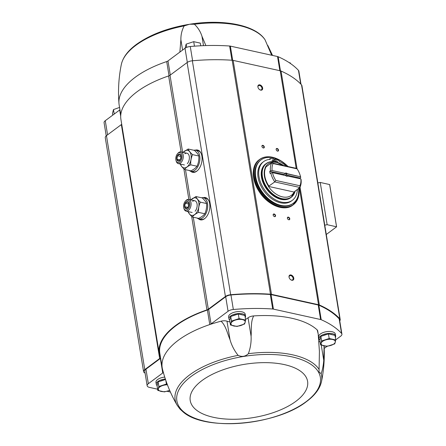 <?xml version="1.0" encoding="UTF-8"?>
<svg xmlns="http://www.w3.org/2000/svg" width="446" height="446" viewBox="0 0 446 446"><rect width="100%" height="100%" fill="white"/><g stroke="black" fill="none" stroke-linecap="round" stroke-linejoin="round"><path stroke-width="0.67" d="M205.874 45.576L201.966 36.288C200.505 31.66 197.991 27.646 194.423 24.251L189.595 24.251C222.805 18.821 255.552 24.887 265.047 39.783L271.681 55.237M272.534 55.427L267.806 45.447M301.011 84.311L298.853 71.115A6.004 2.726 170.7 0 0 298.474 70.384A129.128 58.621 170.7 0 0 278.148 56.726A3.601 1.633 170.7 0 0 277.535 56.531L230.365 46.122A3.601 1.633 170.7 0 0 229.629 46.016A129.128 58.621 170.7 0 0 190.269 46.507A6.004 2.726 170.7 0 0 185.006 48.274L167.98 60.929L170.294 75.045M189.595 24.251L184.165 25.907A74.22 33.695 -9.3 0 0 135.818 45.364A74.22 33.695 -9.3 0 0 121.334 64.458C118.731 77.275 117.939 90.231 118.954 103.333A81.83 37.152 170.7 0 1 166.709 61.565A3.306 1.5 170.7 0 0 167.98 60.929M245.64 320.061L244.887 315.467L238.315 314.012L230.733 316.482L229.718 320.401L230.47 325L231.485 321.081L239.067 318.611L245.64 320.061L244.631 323.98L237.043 326.45L230.47 325M335.766 339.947L335.013 335.353L328.44 333.903L320.858 336.373L319.849 340.292L320.602 344.886L321.611 340.967L329.193 338.497L335.766 339.947L334.756 343.872L327.174 346.341L320.602 344.886M165.516 379.507L158.079 381.927L157.07 385.846L157.823 390.44L158.832 386.52L166.419 384.051L167.233 384.335M339.752 320.891A6.004 2.726 170.7 0 0 340.214 319.548A6.004 2.726 170.7 0 0 339.841 318.823A129.73 58.894 170.7 0 0 319.347 304.986A4.806 2.18 170.7 0 0 318.522 304.724L271.469 294.338A4.806 2.18 170.7 0 0 270.482 294.204A129.73 58.894 170.7 0 0 230.666 294.728A6.004 2.726 170.7 0 0 225.42 296.495L208.332 309.195A3.601 1.633 170.7 0 1 206.955 309.886A82.432 37.425 170.7 0 0 159.222 353.316A82.432 37.425 170.7 0 0 160.32 357.157A3.601 1.633 170.7 0 1 160.365 357.324A3.601 1.633 170.7 0 1 159.657 358.534L121.345 124.585L106.455 135.651A6.004 2.726 170.7 0 0 105.267 137.669L143.579 371.618A6.004 2.726 170.7 0 0 145.078 373.062M121.345 124.585A3.601 1.633 170.7 0 0 121.708 124.256M181.087 151.924L168.644 75.937A82.432 37.425 170.7 0 0 120.911 119.366L159.222 353.316M168.644 75.937A3.601 1.633 170.7 0 0 170.021 75.246L187.108 62.54A6.004 2.726 170.7 0 1 192.354 60.779A129.73 58.894 170.7 0 1 232.171 60.255A4.806 2.18 170.7 0 1 233.158 60.388L280.216 70.775A4.806 2.18 170.7 0 1 281.036 71.037A129.73 58.894 170.7 0 1 301.529 84.874A6.004 2.726 170.7 0 1 301.903 85.593L340.214 319.548M324.086 345.912L323.757 360.385C323.328 365.625 322.458 370.057 321.148 373.681L319.041 372.053L319.408 351.359L318.188 333.931L317.19 329.928A81.83 37.152 170.7 0 0 253.696 315.919A6.004 2.726 170.7 0 0 248.06 317.786A13.815 6.272 170.7 0 1 245.523 319.364M253.696 315.919C250.574 321.655 251.583 329.382 251.092 336.284C251.36 342.199 250.451 348.003 248.372 353.695C245.333 356.588 241.91 357.14 238.114 355.356C234.351 350.64 231.652 345.421 230.013 339.696C227.354 333.301 225.86 325.658 221.06 321.204A81.83 37.152 170.7 0 0 209.776 324.56A81.83 37.152 170.7 0 0 162.193 367.744A81.83 37.152 170.7 0 0 162.478 369.137C165.695 381.882 170.584 393.907 177.134 405.224L179.983 409.06L183.312 412.115C205.667 431.633 276.799 425.116 306.536 401.545C314.904 395.346 319.888 388.695 321.494 381.586A74.22 33.695 170.7 0 0 321.148 373.681M319.905 340.075A8.407 3.819 -9.3 0 1 319.063 338.759L318.745 336.802A8.407 3.819 -9.3 0 1 320.401 333.982A8.407 3.819 -9.3 0 1 329.393 331.439A8.407 3.819 -9.3 0 1 335.342 334.087L335.66 336.044A8.407 3.819 -9.3 0 1 335.359 337.438M229.774 320.189A8.407 3.819 -9.3 0 1 228.937 318.868L228.614 316.916A8.407 3.819 -9.3 0 1 230.27 314.09A8.407 3.819 -9.3 0 1 239.262 311.553A8.407 3.819 -9.3 0 1 245.211 314.201L245.534 316.153A8.407 3.819 -9.3 0 1 245.228 317.546M335.749 339.835L340.733 336.128A6.004 2.726 170.7 0 0 341.92 334.11A6.004 2.726 170.7 0 0 341.541 333.379A129.128 58.621 170.7 0 0 321.215 319.721A3.601 1.633 170.7 0 0 320.602 319.526L273.431 309.117A3.601 1.633 170.7 0 0 272.696 309.011A129.128 58.621 170.7 0 0 233.336 309.502A6.004 2.726 170.7 0 0 228.073 311.269L211.047 323.924L208.667 309.401A3.306 1.5 170.7 0 1 207.401 310.037A81.83 37.152 170.7 0 0 159.813 353.221L162.193 367.744M207.401 310.037L209.776 324.56A3.306 1.5 170.7 0 0 211.047 323.924M230.013 339.696L226.986 321.198A6.004 2.726 170.7 0 0 221.06 321.204M226.986 321.198A13.815 6.272 170.7 0 0 229.969 321.912M318.188 333.931L317.669 330.765A6.004 2.726 170.7 0 0 317.19 329.928M319.085 341.63A13.815 6.272 170.7 0 0 320.094 341.803M324.203 348.415L327.018 346.325M341.92 334.11L339.54 319.587A6.004 2.726 170.7 0 0 339.166 318.857A129.128 58.621 170.7 0 0 318.84 305.198A3.601 1.633 170.7 0 0 318.227 305.003L271.056 294.594A3.601 1.633 170.7 0 0 270.315 294.488A129.128 58.621 170.7 0 0 230.961 294.979A6.004 2.726 170.7 0 0 225.698 296.746L208.667 309.401M159.657 358.534L144.766 369.606A6.004 2.726 170.7 0 0 143.579 371.618M147.147 385.718A6.004 2.726 170.7 0 1 148.334 383.699L162.745 372.984L160.365 358.461L145.953 369.177A6.004 2.726 170.7 0 0 144.772 371.195L147.147 385.718A6.004 2.726 170.7 0 0 149.494 387.407L157.622 389.202M326.282 234.496L336.591 226.808L327.152 224.7L320.234 182.453L317.836 182.916M327.152 224.7L324.755 225.169M336.557 226.78L329.672 184.56L320.234 182.453M203.081 197.684A11.412 6.712 102.4 0 1 205.333 197.55A11.412 6.712 102.4 0 1 209.43 210.138A11.412 6.712 102.4 0 1 200.416 219.839A11.412 6.712 102.4 0 1 198.425 218.769M195.298 150.151A11.412 6.712 102.4 0 1 197.55 150.023A11.412 6.712 102.4 0 1 201.648 162.612A11.412 6.712 102.4 0 1 192.633 172.307A11.412 6.712 102.4 0 1 190.643 171.242M259.845 84.857A3.005 2.013 -126.6 0 1 262.683 88.615A3.005 2.013 -126.6 0 1 259.6 89.624A3.005 2.013 -126.6 0 1 258.044 87.533A3.005 2.013 -126.6 0 1 259.845 84.857M290.976 274.976A3.005 2.013 -126.6 0 1 293.814 278.733A3.005 2.013 -126.6 0 1 290.731 279.742A3.005 2.013 -126.6 0 1 289.175 277.652A3.005 2.013 -126.6 0 1 290.976 274.976M274.134 213.991A1.5 1.004 -126.6 0 1 275.55 215.875A1.5 1.004 -126.6 0 1 274.011 216.377A1.5 1.004 -126.6 0 1 273.231 215.329A1.5 1.004 -126.6 0 1 274.134 213.991M262.889 145.34A1.5 1.004 -126.6 0 1 264.311 147.219A1.5 1.004 -126.6 0 1 262.766 147.721A1.5 1.004 -126.6 0 1 261.992 146.678A1.5 1.004 -126.6 0 1 262.889 145.34M277.122 148.479A1.5 1.004 -126.6 0 1 278.538 150.358A1.5 1.004 -126.6 0 1 276.999 150.865A1.5 1.004 -126.6 0 1 276.219 149.817A1.5 1.004 -126.6 0 1 277.122 148.479M288.361 217.135A1.5 1.004 -126.6 0 1 289.783 219.014A1.5 1.004 -126.6 0 1 288.239 219.516A1.5 1.004 -126.6 0 1 287.464 218.473A1.5 1.004 -126.6 0 1 288.361 217.135M287.486 218.529A1.243 0.831 -126.6 0 1 287.681 217.576A1.243 0.831 -126.6 0 1 288.244 217.475A1.243 0.831 -126.6 0 1 289.292 218.423A1.243 0.831 -126.6 0 1 289.164 219.566A1.243 0.831 -126.6 0 1 288.188 219.482M276.241 149.878A1.243 0.831 -126.6 0 1 276.442 148.919A1.243 0.831 -126.6 0 1 276.999 148.825A1.243 0.831 -126.6 0 1 278.053 149.767A1.243 0.831 -126.6 0 1 277.919 150.91A1.243 0.831 -126.6 0 1 276.949 150.826M262.008 146.734A1.243 0.831 -126.6 0 1 262.209 145.781A1.243 0.831 -126.6 0 1 262.772 145.686A1.243 0.831 -126.6 0 1 263.82 146.628A1.243 0.831 -126.6 0 1 263.692 147.771A1.243 0.831 -126.6 0 1 262.716 147.687M273.253 215.39A1.243 0.831 -126.6 0 1 273.454 214.431A1.243 0.831 -126.6 0 1 274.011 214.336A1.243 0.831 -126.6 0 1 275.065 215.279A1.243 0.831 -126.6 0 1 274.931 216.427A1.243 0.831 -126.6 0 1 273.961 216.338M167.038 391.281L170.389 392.017M162.745 372.984A3.306 1.5 170.7 0 0 163.325 372.332M157.126 385.628A8.407 3.819 -9.3 0 1 156.29 384.313L155.966 382.361A8.407 3.819 -9.3 0 1 157.622 379.535A8.407 3.819 -9.3 0 1 164.73 377.087M119.946 109.761A3.306 1.5 170.7 0 1 119.679 109.989L105.267 120.704A6.004 2.726 170.7 0 0 104.08 122.722L106.226 135.829M118.954 103.333A81.83 37.152 170.7 0 0 119.121 104.749L120.771 114.823M232.773 315.818A6.696 3.038 -9.3 0 1 236.82 314.502M239.842 314.352A6.696 3.038 -9.3 0 1 242.373 314.909M228.937 318.868A8.407 3.819 -9.3 0 1 230.593 316.047A8.407 3.819 -9.3 0 1 239.58 313.505A8.407 3.819 -9.3 0 1 245.534 316.153M322.898 335.71A6.696 3.038 -9.3 0 1 326.951 334.388M329.968 334.238A6.696 3.038 -9.3 0 1 332.504 334.801M319.063 338.759A8.407 3.819 -9.3 0 1 320.719 335.933A8.407 3.819 -9.3 0 1 329.711 333.396A8.407 3.819 -9.3 0 1 335.66 336.044M160.125 381.263A6.696 3.038 -9.3 0 1 164.173 379.942M156.29 384.313A8.407 3.819 -9.3 0 1 157.945 381.492A8.407 3.819 -9.3 0 1 165.355 379.016M158.079 381.927L158.832 386.52M169.681 390.406L164.396 391.895L157.823 390.44M165.817 380.399L166.419 384.051M169.658 390.362A7.208 3.273 -9.3 0 1 168.231 390.919A7.208 3.273 -9.3 0 1 161.151 391.432A7.208 3.273 -9.3 0 1 158.369 388.745A7.208 3.273 -9.3 0 1 162.667 385.55A7.208 3.273 -9.3 0 1 167.412 384.803M320.858 336.373L321.611 340.967M328.44 333.903L329.193 338.497M332.526 339.49A7.208 3.273 -9.3 0 1 335.303 342.171A7.208 3.273 -9.3 0 1 331.01 345.366A7.208 3.273 -9.3 0 1 323.93 345.879A7.208 3.273 -9.3 0 1 321.148 343.191A7.208 3.273 -9.3 0 1 325.446 339.997A7.208 3.273 -9.3 0 1 332.526 339.49M238.315 314.012L239.067 318.611M230.733 316.482L231.485 321.081M242.395 319.598A7.208 3.273 -9.3 0 1 245.177 322.285A7.208 3.273 -9.3 0 1 240.879 325.48A7.208 3.273 -9.3 0 1 233.799 325.987A7.208 3.273 -9.3 0 1 231.022 323.3A7.208 3.273 -9.3 0 1 235.315 320.105A7.208 3.273 -9.3 0 1 242.395 319.598M184.165 25.907C181.884 30.233 180.792 34.833 180.886 39.7L179.866 52.093M114.215 114.048L113.485 109.582L119.561 107.436M112.743 115.146L112.47 113.501L113.485 109.582M290.502 63.533L290.418 63.009L289.03 62.54M194.45 46.167L193.715 41.668L200.287 43.123L200.722 45.782M186.662 47.365L186.133 44.137L193.715 41.668M185.14 48.174L186.133 44.137M289.214 277.763A2.514 1.684 -126.6 0 1 289.616 275.812A2.514 1.684 -126.6 0 1 290.753 275.622A2.514 1.684 -126.6 0 1 292.883 277.535A2.514 1.684 -126.6 0 1 292.621 279.848A2.514 1.684 -126.6 0 1 290.636 279.67M258.083 87.645A2.514 1.684 -126.6 0 1 258.485 85.693A2.514 1.684 -126.6 0 1 259.622 85.504A2.514 1.684 -126.6 0 1 261.746 87.416A2.514 1.684 -126.6 0 1 261.484 89.735A2.514 1.684 -126.6 0 1 259.505 89.557M285.702 175.601L272.283 172.608L285.702 175.601A1.801 1.204 -126.6 0 0 286.07 175.925A1.801 1.204 -126.6 0 0 287.637 176.025L300.872 178.913L301.083 179.582A19.217 12.867 -126.6 0 1 299.868 187.459L299.896 185.759L275.823 180.446A18.018 12.059 -126.6 0 1 272.473 172.68M300.872 178.913L287.637 176.025M300.526 176.8L287.252 173.7L285.552 174.81L300.019 178.004L300.738 177.469L300.526 176.8L287.163 173.851M283.862 175.161A1.477 0.987 53.4 0 1 284.163 174.531A1.477 0.987 53.4 0 1 284.191 174.509L285.301 173.444L271.937 170.495L269.724 171.314A19.217 12.867 53.4 0 0 270.07 173.427L272.283 172.608M285.301 173.444L271.937 170.495M286.009 175.88A1.477 0.987 -126.6 0 0 287.135 176.003L287.508 175.964M284.191 174.509L269.724 171.314M300.86 178.946A18.018 12.059 -126.6 0 1 299.896 185.759M285.317 173.277A1.801 1.204 -126.6 0 1 287.252 173.7M272.093 170.355A18.018 12.059 -126.6 0 1 273.058 163.543L297.131 168.856A18.018 12.059 -126.6 0 1 299.863 174.442A18.018 12.059 -126.6 0 1 300.481 176.622M275.823 180.446L274.769 181.918A19.217 12.867 -126.6 0 1 270.783 172.897M270.438 170.785A19.217 12.867 -126.6 0 1 271.653 162.907L273.058 163.543M299.863 174.442L300.035 174.96A19.217 12.867 -126.6 0 1 300.738 177.469M297.131 168.856L296.752 168.449L271.653 162.907L265.281 167.373A19.518 13.068 53.4 0 1 276.86 162.545A19.518 13.068 53.4 0 1 283.556 165.533M274.769 181.918L268.392 186.383A19.518 13.068 53.4 0 0 294.065 192.048L299.868 187.459L274.769 181.918M300.169 178.762A19.217 12.867 53.4 0 0 300.019 178.004M294.538 192.856A21.023 14.071 -126.6 0 1 291.171 197.355L290.619 197.762A21.023 14.071 -126.6 0 1 266.786 189.288A21.023 14.071 -126.6 0 1 265.537 164.022L266.089 163.615A21.023 14.071 -126.6 0 1 271.369 161.686M298.692 188.329A27.028 18.091 -126.6 0 1 293.223 203.315A27.028 18.091 -126.6 0 1 262.577 192.421A27.028 18.091 -126.6 0 1 260.971 159.936A27.028 18.091 -126.6 0 1 273.203 157.862A27.028 18.091 -126.6 0 1 287.871 166.486M286.248 166.129A24.084 16.123 53.4 0 0 279.04 161.296L278.906 160.493A24.536 16.424 53.4 0 0 275.02 159.105L274.089 159.796L274.401 161.697M292.398 200.26L291.467 200.951A24.084 16.123 -126.6 0 1 264.155 191.245A24.084 16.123 -126.6 0 1 262.727 162.299L263.658 161.603A24.084 16.123 53.4 0 0 265.086 190.554A24.084 16.123 53.4 0 0 292.398 200.26A24.084 16.123 53.4 0 0 297.354 189.327M274.301 161.681L273.838 158.843A24.536 16.424 53.4 0 0 270.131 158.559L269.233 159.445M293.223 203.315L292.682 203.716A27.028 18.091 -126.6 0 1 262.042 192.817A27.028 18.091 -126.6 0 1 260.431 160.337L260.971 159.936M270.131 158.559L270.265 159.361A24.084 16.123 53.4 0 0 263.658 161.603M275.02 159.105L275.477 161.87M277.267 162.327A0.903 0.602 53.4 0 0 277.406 161.792A0.903 0.602 53.4 0 0 276.894 160.995A0.903 0.602 53.4 0 0 276.158 160.911A0.903 0.602 53.4 0 0 276.247 162.043M276.308 162.06A0.903 0.602 53.4 0 0 276.08 161.781M273.264 161.597A0.903 0.602 53.4 0 0 273.437 161.519A0.903 0.602 53.4 0 0 273.61 160.956A0.903 0.602 53.4 0 0 273.097 160.153A0.903 0.602 53.4 0 0 272.361 160.075A0.903 0.602 53.4 0 0 272.266 160.895A0.903 0.602 53.4 0 0 273.013 161.586M272.578 161.34A0.903 0.602 53.4 0 0 272.289 160.945M294.065 192.048L268.392 186.383M286.215 175.997A1.477 0.987 53.4 0 0 286.209 175.975A1.477 0.987 53.4 0 0 285.552 174.81M285.434 173.589A1.477 0.987 -126.6 0 1 286.789 173.89M197.093 218.044A10.81 6.356 -77.6 0 0 198.743 218.852A10.81 6.356 -77.6 0 0 207.284 209.665A10.81 6.356 -77.6 0 0 203.404 197.74A10.81 6.356 -77.6 0 0 201.564 197.779M198.743 218.852L201.118 219.376A10.81 6.356 -77.6 0 0 205.127 218.233M208.929 200.99A10.81 6.356 -77.6 0 0 205.773 198.264L203.404 197.74M190.955 199.914A8.965 5.274 102.4 0 1 192.193 198.738A8.965 5.274 102.4 0 1 198.765 202.289A8.965 5.274 102.4 0 1 195.259 214.102A8.965 5.274 102.4 0 1 188.368 211.644M192.616 201.341A6.004 3.535 102.4 0 1 196.881 203.147A6.004 3.535 102.4 0 1 195.103 211.203M187.939 211.376C188.563 213.06 190.029 214.933 192.338 216.996C193.575 215.267 195.638 213.734 198.537 212.385C198.303 208.8 198.905 205.389 200.343 202.155C198.046 200.103 196.58 198.23 195.945 196.541L190.832 199.886M195.945 196.541L202.222 197.924C204.519 199.975 205.985 201.848 206.621 203.543C206.855 207.122 206.253 210.534 204.814 213.768C203.577 215.49 201.514 217.029 198.615 218.378L192.338 216.996M204.814 213.768L198.537 212.385M206.621 203.543L200.343 202.155M184.538 206.721A3.601 2.119 102.4 0 1 187.309 201.581A3.601 2.119 102.4 0 1 188.206 207.067A3.601 2.119 102.4 0 1 184.538 206.721M186.144 208.544L184.677 206.671L185.28 203.264L187.348 201.726L188.814 203.599L188.212 207.005L186.144 208.544M183.652 207.373A5.084 2.988 102.4 0 1 185.313 201.246A5.084 2.988 102.4 0 1 189.511 202.027A5.084 2.988 102.4 0 1 187.95 209.118A5.084 2.988 102.4 0 1 183.808 208.065A5.084 2.988 102.4 0 1 183.652 207.373M185.313 201.246L185.792 200.7A6.004 3.535 102.4 0 1 188.708 199.418A6.004 3.535 102.4 0 1 190.86 206.041A6.004 3.535 102.4 0 1 186.116 211.148A6.004 3.535 102.4 0 1 184.014 208.756L183.808 208.065M188.825 204.045L185.28 203.264M187.894 207.379L184.677 206.671M189.31 170.517A10.81 6.356 -77.6 0 0 190.96 171.325A10.81 6.356 -77.6 0 0 199.496 162.138A10.81 6.356 -77.6 0 0 195.621 150.213A10.81 6.356 -77.6 0 0 193.781 150.252M190.96 171.325L193.33 171.849A10.81 6.356 -77.6 0 0 197.338 170.707M201.146 153.457A10.81 6.356 -77.6 0 0 197.991 150.731L195.621 150.213M183.172 152.387A8.965 5.274 102.4 0 1 184.41 151.211A8.965 5.274 102.4 0 1 190.977 154.762A8.965 5.274 102.4 0 1 187.476 166.575A8.965 5.274 102.4 0 1 180.585 164.117M184.834 153.814A6.004 3.535 102.4 0 1 189.098 155.621A6.004 3.535 102.4 0 1 187.32 163.671M180.156 163.849C180.781 165.533 182.247 167.401 184.555 169.463C185.787 167.741 187.855 166.202 190.754 164.853C190.52 161.268 191.122 157.862 192.56 154.628C190.264 152.577 188.797 150.703 188.162 149.009L183.05 152.359M188.162 149.009L194.439 150.397C196.736 152.448 198.202 154.322 198.838 156.011C199.072 159.596 198.47 163.007 197.032 166.241C195.794 167.964 193.731 169.497 190.832 170.851L184.555 169.463M197.032 166.241L190.754 164.853M198.838 156.011L192.56 154.628M176.755 159.189A3.601 2.119 102.4 0 1 179.526 154.048A3.601 2.119 102.4 0 1 180.424 159.54A3.601 2.119 102.4 0 1 176.755 159.189M178.361 161.017L176.895 159.144L177.497 155.732L179.565 154.199L181.031 156.067L180.429 159.478L178.361 161.017M175.869 159.846A5.084 2.988 102.4 0 1 177.53 153.714A5.084 2.988 102.4 0 1 181.728 154.5A5.084 2.988 102.4 0 1 180.162 161.586A5.084 2.988 102.4 0 1 176.025 160.532A5.084 2.988 102.4 0 1 175.869 159.846M177.53 153.714L178.01 153.173A6.004 3.535 102.4 0 1 180.925 151.885A6.004 3.535 102.4 0 1 183.077 158.514A6.004 3.535 102.4 0 1 178.333 163.615A6.004 3.535 102.4 0 1 176.231 161.223L176.025 160.532M181.043 156.518L177.497 155.732M180.112 159.852L176.895 159.144M194.423 24.251A74.22 33.695 -9.3 0 1 265.08 39.839M319.029 369.288A74.22 33.695 170.7 0 0 248.372 353.695M238.114 355.356A74.22 33.695 170.7 0 0 177.134 405.224M306.023 401.751A72.698 33.004 170.7 0 0 257.437 354.838A72.698 33.004 170.7 0 0 182.358 410.649A72.698 33.004 170.7 0 0 306.023 401.751M336.546 226.774L329.627 184.527M208.332 309.195L193.269 217.196M190.42 199.797L185.486 169.67M182.631 152.264L170.021 75.246M206.955 309.886L191.641 216.349M188.87 199.451L183.852 168.817M225.42 296.495L187.108 62.54M230.666 294.728L192.354 60.779M270.482 294.204L232.171 60.255M271.469 294.338L233.158 60.388M318.522 304.724L299.383 187.822M296.189 168.32L280.216 70.775M319.347 304.986L300.041 187.103M297.036 168.755L281.036 71.037M339.841 318.823L301.529 84.874M144.766 369.606L106.455 135.651M195.749 150.241A11.412 6.712 102.4 0 1 197.762 150.073M192.85 172.351A11.412 6.712 102.4 0 1 191.094 171.353M196.246 150.347A11.234 6.606 102.4 0 1 198.955 150.625M194.161 172.351A11.234 6.606 102.4 0 1 191.585 171.459M203.532 197.768A11.412 6.712 102.4 0 1 205.545 197.606M200.633 219.878A11.412 6.712 102.4 0 1 198.877 218.88M204.028 197.879A11.234 6.606 102.4 0 1 206.738 198.158M201.943 219.878A11.234 6.606 102.4 0 1 199.368 218.992M228.073 311.269L225.698 296.746M233.336 309.502L230.961 294.979M272.696 309.011L270.315 294.488M273.431 309.117L271.056 294.594M320.602 319.526L318.227 305.003M321.215 319.721L318.84 305.198M341.541 333.379L339.166 318.857M148.334 383.699L145.953 369.177M295.882 401.322A59.469 27 170.7 0 0 256.138 362.949A59.469 27 170.7 0 0 194.724 408.603A59.469 27 170.7 0 0 295.882 401.322M323.757 360.385L321.259 345.12M251.092 336.284L248.06 317.786M166.709 61.565L169.04 75.787M185.006 48.274L187.32 62.395M190.269 46.507L192.605 60.756M229.629 46.016L231.953 60.238M230.365 46.122L232.689 60.305M277.535 56.531L279.854 70.697M278.148 56.726L280.462 70.836M298.474 70.384L300.704 83.993M105.267 120.704L107.575 134.82M119.679 109.989L120.688 116.166M180.886 39.7L182.587 50.075M201.966 36.288L203.499 45.659M269.005 186.199A19.217 12.867 -126.6 0 1 265.894 167.189M268.587 186.356A19.395 12.984 -126.6 0 1 265.47 167.339M295.174 190.949A20.845 13.954 -126.6 0 1 277.317 196.959A20.845 13.954 -126.6 0 1 262.164 174.196A20.845 13.954 -126.6 0 1 275.879 161.965A20.845 13.954 -126.6 0 1 283.578 165.538L275.818 161.943C272.015 161.129 268.771 161.686 266.089 163.615A21.023 14.071 -126.6 0 0 267.338 188.881A21.023 14.071 -126.6 0 0 291.171 197.355L295.207 190.921M298.932 188.156A28.109 18.816 -126.6 0 1 279.865 206.565A28.109 18.816 -126.6 0 1 254.292 176.716A28.109 18.816 -126.6 0 1 272.512 157.31A28.109 18.816 -126.6 0 1 287.999 166.514M298.948 188.145A28.226 18.894 -126.6 0 1 293.329 204.731A28.226 18.894 -126.6 0 1 261.323 193.352A28.226 18.894 -126.6 0 1 259.644 159.423A28.226 18.894 -126.6 0 1 272.422 157.26A28.226 18.894 -126.6 0 1 282.864 162.11M298.971 188.123L298.157 197.885L292.754 205.16A28.226 18.894 -126.6 0 1 260.748 193.776A28.226 18.894 -126.6 0 1 259.07 159.852L259.644 159.423C263.134 156.903 267.41 156.178 272.467 157.243L280.512 160.532L288.055 166.525M269.535 202.473A28.109 18.816 -126.6 0 1 254.956 182.86M336.591 226.808L329.672 184.56M321.494 381.586C323.891 369.784 324.755 357.848 324.08 345.767M121.334 64.458C122.94 57.35 127.924 50.693 136.292 44.5C149.778 34.794 167.256 28.092 188.736 24.391M292.754 205.16C284.358 211.978 267.633 205.199 259.193 191.607C251.349 179.905 251.271 165.265 259.07 159.852M186.116 211.148L192.187 212.486M188.708 199.418L194.779 200.756M178.333 163.615L184.404 164.959M180.925 151.885L186.997 153.229"/></g></svg>
